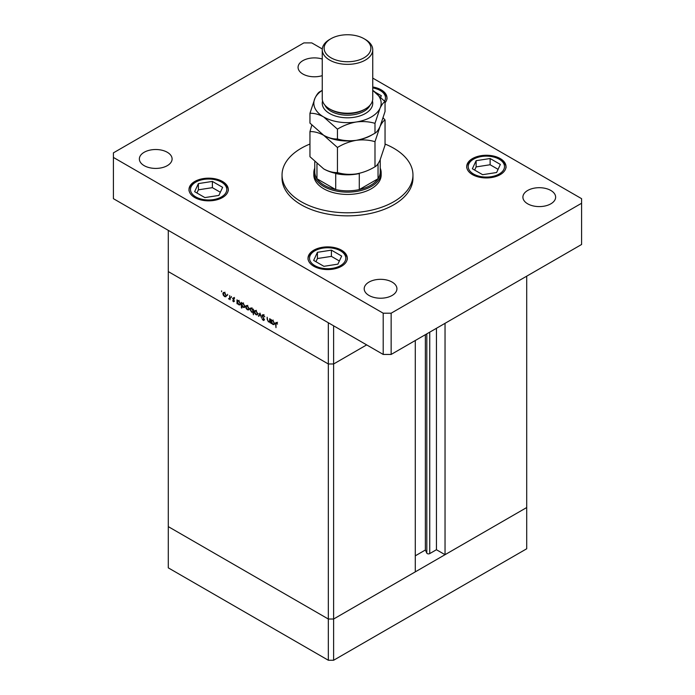 <?xml version="1.0" encoding="UTF-8"?>
<svg xmlns="http://www.w3.org/2000/svg" width="695" height="695" viewBox="0 0 695 695"><rect width="100%" height="100%" fill="white"/><g stroke="black" fill="none" stroke-linecap="round" stroke-linejoin="round"><path stroke-width="1.04" d="M333.617 325.807L333.617 363.98L328.327 363.98L333.617 363.98L366.673 344.894L333.617 363.98L333.617 619.019L328.327 619.019L168.294 526.628L168.294 567.858L328.327 660.25L333.617 660.25L526.706 548.772L526.706 507.541L333.617 619.019L328.327 619.019L328.327 660.25M415.28 340.507L415.28 571.863L333.617 619.019L333.617 660.25M445.035 323.323L445.035 554.688L436.443 549.728L429.736 553.594A1.746 1.008 180 0 1 427.269 553.594A1.746 1.008 180 0 1 426.817 553.142L425.366 550.006L415.28 555.835M445.035 554.688L526.706 507.541L526.706 276.176M328.327 363.98L168.294 271.589L168.294 526.628L328.327 619.019L328.327 322.749L168.294 230.358L168.294 271.589L328.327 363.98M425.366 550.006L425.366 334.677M436.443 549.728L436.443 328.283M270.112 321.646L268.409 321.915L267.149 319.205L267.149 317.207L267.61 320.204L268.487 321.481L269.634 321.107L269.695 318.684L270.112 318.927L270.112 322.828L269.504 322.028M268.487 321.481L270.112 320.829M262.041 315.573L262.415 314.792L263.362 314.887L264.778 316.868L263.362 315.434L262.458 315.817L264.474 319.9L263.336 320.491L262.102 318.875L263.379 319.969L264.065 319.683L262.041 315.573L263.292 314.852M263.779 315.2L262.458 315.817M264.474 319.9L263.336 320.491L264.474 319.839M263.379 319.969L264.421 319.483M259.965 313.063L261.572 317.893L259.999 314.14L258.87 316.338L258.427 316.077L259.965 313.063M257.306 314.861L256.021 314.757L254.735 313.376L254.266 311.716L254.796 310.569L256.021 310.717L257.767 313.74L257.228 314.905M248.706 309.892L247.411 309.788L246.126 308.406L245.665 306.747L246.195 305.6L247.411 305.748L249.166 308.771L248.628 309.935M237.681 300.57L238.793 300.77L240.557 303.828L240.053 304.931L238.785 304.81L237.412 303.229L237.412 303.95L237.004 303.715L237.004 299.806L237.56 300.622M221.601 290.849L221.601 291.735L221.601 290.849M225.91 296.73L224.624 296.635L223.338 295.253L222.878 293.594L223.408 292.447L224.624 292.595L226.379 295.618L225.84 296.782M227.595 294.306L227.595 295.201L227.595 294.306M229.697 295.592L230.114 299.736L229.697 298.919L228.516 298.746L229.628 298.198L229.697 295.592M230.114 298.685L228.872 299.093L230.114 298.372M228.95 298.659L230.114 297.92M231.331 296.461L231.331 297.356L231.331 296.461M234.389 301.248L233.537 301.778L232.669 300.727L233.972 301.031L232.608 298.329L233.598 297.773L234.571 298.859L233.025 298.546L234.389 301.248L233.537 301.778L234.389 301.283M233.537 301.3L234.328 300.822M232.608 298.329L233.598 297.773L232.608 298.329M233.98 298.059L233.025 298.546M242.077 303.098L243.189 303.307L244.953 306.356L244.449 307.468L243.172 307.346L241.808 305.731L241.808 308.059L241.391 307.824L241.391 302.342L241.947 303.159M253.44 312.012L251.642 312.237L249.879 309.188L250.382 308.076L251.66 308.198L253.023 309.779L253.023 309.058L253.44 309.292L253.44 314.774L252.876 312.359M271.745 320.23L272.857 320.438L274.621 323.488L274.125 324.6L272.848 324.478L271.476 322.897L271.476 323.618L271.067 323.375L271.067 319.474L271.623 320.291M277.044 322.862L275.993 324.105L275.993 327.658L275.576 323.809L276.653 322.558L277.522 324.096L276.202 323.053L277.531 322.298M275.898 322.454L276.653 322.558M225.137 296.339L224.624 296.635M223.39 293.299L222.878 293.594M223.295 293.829L224.624 296.157L225.571 296.244L225.962 295.375L224.624 293.073L223.677 292.96L223.295 293.829M239.297 304.514L238.785 304.81M237.412 301.986L238.776 304.323L239.749 304.436L240.149 303.576L238.785 301.248L237.786 301.135L237.412 301.986M243.684 307.051L243.172 307.346M241.808 304.523L243.172 306.86L244.145 306.973L244.536 306.113L243.172 303.785L242.173 303.672L241.808 304.523M247.933 309.492L247.411 309.788M246.178 306.452L245.665 306.747M246.082 306.99L247.411 309.31L248.358 309.397L248.749 308.528L247.411 306.226L246.464 306.121L246.082 306.99M252.146 311.942L251.642 312.237M250.409 308.884L249.879 309.188M253.023 311.012L251.66 308.684L250.686 308.571L250.296 309.423L251.651 311.76L252.659 311.873L253.44 310.778M256.533 314.461L256.021 314.757M254.787 311.421L254.266 311.716M254.683 311.951L256.021 314.279L256.959 314.366L257.358 313.497L256.021 311.195L255.074 311.091L254.683 311.951M259.252 315.599L258.427 316.077M268.904 321.629L268.409 321.915M273.361 324.183L272.848 324.478M271.476 321.655L272.84 323.992L273.813 324.105L274.212 323.245L272.848 320.916L271.849 320.803L271.476 321.655M309.953 144.039A65.46 37.791 0 0 0 282.04 175.001A65.46 37.791 0 0 0 301.213 201.724A65.46 37.791 0 0 0 372.555 209.916A65.46 37.791 0 0 0 412.96 175.001A65.46 37.791 0 0 0 393.787 148.278A65.46 37.791 0 0 0 385.047 144.039M282.04 175.001L282.04 178.059A65.46 37.791 0 0 0 301.213 204.782A65.46 37.791 0 0 0 372.555 212.974A65.46 37.791 0 0 0 412.96 178.059L412.96 175.001M167.304 152.283A16.367 9.452 0 0 0 149.468 150.233A16.367 9.452 0 0 0 139.365 158.964A16.367 9.452 0 0 0 144.16 165.645A16.367 9.452 0 0 0 161.996 167.695A16.367 9.452 0 0 0 172.099 158.964A16.367 9.452 0 0 0 167.304 152.283M500.252 158.582A19.642 11.337 0 0 0 478.855 156.123A19.642 11.337 0 0 0 466.727 166.6A19.642 11.337 0 0 0 472.478 174.619A19.642 11.337 0 0 0 493.884 177.077A19.642 11.337 0 0 0 506.003 166.6A19.642 11.337 0 0 0 500.252 158.582M341.549 250.209A19.642 11.337 0 0 0 320.143 247.75A19.642 11.337 0 0 0 308.024 258.227A19.642 11.337 0 0 0 313.775 266.246A19.642 11.337 0 0 0 335.181 268.704A19.642 11.337 0 0 0 347.3 258.227A19.642 11.337 0 0 0 341.549 250.209M222.522 181.491A19.642 11.337 0 0 0 201.116 179.032A19.642 11.337 0 0 0 188.997 189.509A19.642 11.337 0 0 0 194.748 197.528A19.642 11.337 0 0 0 216.145 199.986A19.642 11.337 0 0 0 228.273 189.509A19.642 11.337 0 0 0 222.522 181.491M385.047 102.782A19.642 11.337 0 0 0 386.976 97.882A19.642 11.337 0 0 0 381.225 89.864A19.642 11.337 0 0 0 372.746 86.979M550.84 190.465A16.367 9.452 0 0 0 533.004 188.415A16.367 9.452 0 0 0 522.901 197.145A16.367 9.452 0 0 0 527.696 203.826A16.367 9.452 0 0 0 545.532 205.876A16.367 9.452 0 0 0 555.635 197.145A16.367 9.452 0 0 0 550.84 190.465M392.136 282.092A16.367 9.452 0 0 0 374.301 280.042A16.367 9.452 0 0 0 364.197 288.772A16.367 9.452 0 0 0 368.993 295.453A16.367 9.452 0 0 0 386.828 297.503A16.367 9.452 0 0 0 396.932 288.772A16.367 9.452 0 0 0 392.136 282.092M322.254 59.04A16.367 9.452 0 0 0 298.068 67.337A16.367 9.452 0 0 0 302.864 74.017A16.367 9.452 0 0 0 322.254 75.642M313.836 172.708L313.836 175.001A33.664 19.434 0 0 0 323.696 188.745A33.664 19.434 0 0 0 360.384 192.958A33.664 19.434 0 0 0 381.164 175.001L381.164 172.708A33.664 19.434 180 0 1 360.384 190.665A33.664 19.434 180 0 1 323.696 186.451A33.664 19.434 180 0 1 313.836 172.708A33.664 19.434 180 0 1 314.765 168.164M322.289 48.963L311.794 42.908L303.854 42.908L113.407 152.857L113.407 157.435L383.206 313.202L391.146 313.202L581.593 203.253L581.593 198.674L372.746 78.101M113.407 157.435L113.407 198.674L383.206 354.441L391.146 354.441L581.593 244.484L581.593 203.253M383.206 313.202L383.206 354.441M391.146 313.202L391.146 354.441M218.882 195.425L222.635 187.346L212.383 181.421L198.388 183.593L194.635 191.672L204.877 197.589L218.882 195.425M220.35 192.254L212.383 187.659L198.388 189.822L196.911 192.993M198.388 189.822L198.388 183.593M212.383 187.659L212.383 181.421M337.909 264.143L341.662 256.064L331.411 250.148L317.415 252.311L313.662 260.399L323.913 266.315L337.909 264.143M339.386 260.981L331.411 256.377L317.415 258.54L315.938 261.711M317.415 258.54L317.415 252.311M331.411 256.377L331.411 250.148M380.738 97.005L381.338 95.719L375.587 92.392M496.612 172.516L500.365 164.437L490.123 158.521L476.118 160.684L472.365 168.772L482.617 174.688L496.612 172.516M498.089 169.354L490.123 164.75L476.118 166.913L474.65 170.084M476.118 166.913L476.118 160.684M490.123 164.75L490.123 158.521M314.765 161.874L314.765 171.943A32.734 18.895 0 0 0 316.963 178.754A32.734 18.895 0 0 0 324.357 185.313A32.734 18.895 0 0 0 335.711 189.579A32.734 18.895 0 0 0 359.289 189.579A32.734 18.895 0 0 0 378.037 178.754A32.734 18.895 0 0 0 380.235 171.943L380.235 159.711M380.235 168.164A33.664 19.434 180 0 1 381.164 172.708M316.963 163.933L316.963 178.754L335.711 189.579L335.711 173.541A32.734 18.895 180 0 0 359.289 173.541L359.289 189.579L378.037 178.754L378.037 163.751M322.254 49.779L322.254 98.647A25.246 14.578 0 0 0 329.647 108.95L330.968 109.714A23.378 13.5 0 0 0 364.032 109.714L365.353 108.95A25.246 14.578 0 0 0 372.746 98.647L372.746 49.779A25.246 14.578 180 0 1 357.161 63.245A25.246 14.578 180 0 1 329.647 60.083A25.246 14.578 180 0 1 322.254 49.779A25.246 14.578 180 0 1 329.647 39.467L330.968 38.703A23.378 13.5 0 0 0 330.968 57.789A23.378 13.5 0 0 0 364.032 57.789A23.378 13.5 0 0 0 364.032 38.703L365.353 39.467A25.246 14.578 180 0 1 372.746 49.779M330.968 109.714L329.647 108.95A25.246 14.578 0 0 0 365.353 108.95M374.987 166.765C369.141 170.327 362.886 172.716 356.214 173.924C349.62 174.784 343.365 174.332 337.44 172.577C333.122 172.751 328.544 171.526 323.696 168.894L309.953 156.705L309.953 131.616C314.262 131.433 318.849 132.667 323.696 135.299L337.44 147.479C343.287 143.917 349.542 141.537 356.214 140.329C362.807 139.469 369.062 139.921 374.987 141.676L374.987 166.765C376.577 166.018 378.254 163.82 380.017 160.18L385.047 145.09L385.047 119.992L383.206 117.924M337.44 147.479L337.44 172.577M374.987 141.676L380.017 126.586C381.79 122.937 383.466 120.739 385.047 119.992M311.794 125.178L309.953 131.616M323.436 135.143A33.664 19.434 0 0 0 323.696 135.299A33.664 19.434 0 0 0 356.214 140.329A33.664 19.434 0 0 0 372.659 134.465M323.696 168.894A33.664 19.434 0 0 0 356.214 173.924M356.214 140.329C349.62 141.181 343.365 140.738 337.44 138.974C333.122 139.156 328.544 137.923 323.696 135.299L309.953 123.111L309.953 113.285C314.262 113.111 318.849 114.336 323.696 116.968A33.664 19.434 0 0 0 356.214 121.999A33.664 19.434 0 0 0 380.017 108.255A33.664 19.434 0 0 0 372.746 90.367L385.047 101.67L385.047 111.487L380.017 126.586C378.254 130.226 376.577 132.424 374.987 133.171C369.141 136.733 362.886 139.113 356.214 140.329M309.953 113.285L314.983 98.195C316.772 94.52 318.449 92.322 320.013 91.61L322.254 90.359A33.664 19.434 0 0 0 314.983 98.195A33.664 19.434 0 0 0 323.696 116.968L337.44 129.157C343.287 125.595 349.542 123.206 356.214 121.999C362.807 121.139 369.062 121.59 374.987 123.345L380.017 108.255C381.79 104.615 383.466 102.417 385.047 101.67M374.987 123.345L374.987 133.171M337.44 129.157L337.44 138.974M365.353 39.467L364.032 38.703A23.378 13.5 0 0 0 330.968 38.703M426.817 553.142L426.817 333.843M429.736 553.594L429.736 332.158M195.808 196.92A18.139 10.477 0 0 0 221.462 196.92A18.139 10.477 0 0 0 221.462 182.099A18.139 10.477 0 0 0 195.808 182.099A18.139 10.477 0 0 0 195.808 196.92M314.835 265.638A18.139 10.477 0 0 0 340.489 265.638A18.139 10.477 0 0 0 340.489 250.826A18.139 10.477 0 0 0 314.835 250.826A18.139 10.477 0 0 0 314.835 265.638M384.587 101.131A18.139 10.477 0 0 0 380.165 90.472A18.139 10.477 0 0 0 372.746 87.883M473.538 174.011A18.139 10.477 0 0 0 499.192 174.011A18.139 10.477 0 0 0 499.192 159.198A18.139 10.477 0 0 0 473.538 159.198A18.139 10.477 0 0 0 473.538 174.011M372.433 100.931A25.246 14.578 180 0 1 358.967 116.213A25.246 14.578 180 0 1 329.647 113.537A25.246 14.578 180 0 1 322.567 100.931M324.886 105.136A23.378 13.5 0 0 0 330.968 111.243A23.378 13.5 0 0 0 353.599 114.727A23.378 13.5 0 0 0 370.114 105.136M223.677 292.96L224.998 292.195M225.571 296.244L226.891 295.479M229.35 298.668L230.679 297.903M233.833 301.326L234.371 301.013M233.181 298.216L234.502 297.451M237.786 301.135L239.106 300.37M239.749 304.436L241.078 303.672M242.173 303.672L243.493 302.907M244.145 306.973L245.465 306.208M246.464 306.121L247.785 305.357M248.358 309.397L249.679 308.641M252.659 311.873L253.979 311.108M250.686 308.571L252.007 307.807M255.074 311.091L256.394 310.326M256.959 314.366L258.288 313.601M262.675 315.348L263.996 314.583M263.9 320.039L264.465 319.717M269.33 321.542L270.65 320.777M271.849 320.803L273.17 320.039M273.813 324.105L275.142 323.34M228.273 190.734C228.724 188.119 226.7 185.218 222.209 182.029C210.993 174.992 188.467 180.031 188.997 190.734M347.3 259.452C347.752 256.837 345.728 253.936 341.236 250.747C330.021 243.719 307.494 248.749 308.024 259.452M386.976 99.107C387.428 96.492 385.404 93.59 380.912 90.402L372.746 87.587M506.003 167.825C506.455 165.21 504.431 162.309 499.94 159.12C488.724 152.092 466.197 157.122 466.727 167.825"/></g></svg>

